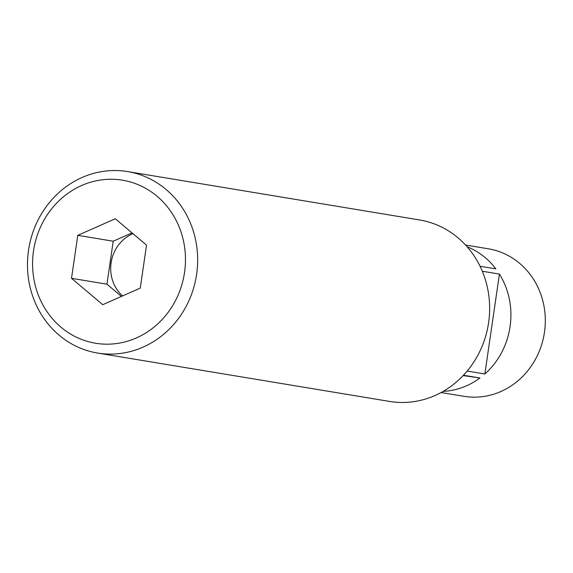 <?xml version="1.0" encoding="UTF-8"?>
<svg xmlns="http://www.w3.org/2000/svg" width="573" height="573" viewBox="0 0 573 573"><rect width="100%" height="100%" fill="white"/><g stroke="black" fill="none" stroke-linecap="round" stroke-linejoin="round"><path stroke-width="0.86" d="M120.953 179.965A82.627 76.281 -80.6 0 0 33.506 250.96A82.627 76.281 -80.6 0 0 97.095 343.478A82.627 76.281 -80.6 0 0 184.542 272.483A82.627 76.281 -80.6 0 0 120.953 179.965M99.287 353.312A91.974 84.904 99.4 0 1 97.532 353.04A91.974 84.904 99.4 0 1 28.65 249.384A91.974 84.904 99.4 0 1 125.845 171.306A91.974 84.904 99.4 0 1 127.6 171.578A91.974 84.904 99.4 0 1 196.482 275.241A91.974 84.904 99.4 0 1 99.287 353.312M97.532 353.04L389.511 401.422A91.974 84.904 -80.6 0 0 391.266 401.694A91.974 84.904 -80.6 0 0 488.461 323.616A91.974 84.904 -80.6 0 0 419.579 219.96L127.6 171.578M132.957 233.669A36.5 33.7 -80.6 0 0 111.098 262.842A36.5 33.7 -80.6 0 0 122.565 295.933M465.563 245.029L488.361 248.804A74.755 69.011 99.4 0 1 544.35 333.063A74.755 69.011 99.4 0 1 465.355 396.523A74.755 69.011 99.4 0 1 463.922 396.301L441.117 392.526M480.052 266.259L495.853 268.88A74.755 69.011 -80.6 0 0 467.124 246.77M467.181 371.06L484.851 373.99A74.755 69.011 -80.6 0 0 499.427 274.08L482.301 271.244M443.165 391.38A74.755 69.011 -80.6 0 0 479.938 377.979L463.471 375.251M102.753 304.693L140.263 288.104L146.53 245.129L115.295 218.75L77.785 235.338L71.51 278.313L102.753 304.693M479.938 377.979L463.156 375.594M499.427 274.08L484.851 373.99M132.034 232.889L113.218 241.212L106.95 284.179L121.447 296.427M106.95 284.179L71.51 278.313M113.218 241.212L77.785 235.338"/></g></svg>
